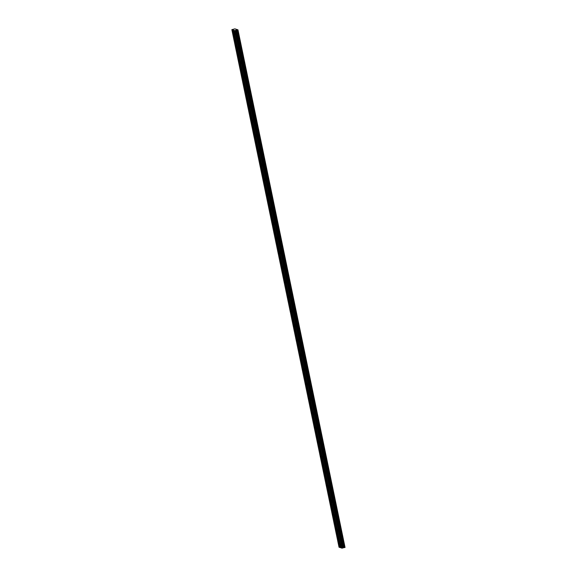 <?xml version="1.0" encoding="UTF-8"?>
<svg xmlns="http://www.w3.org/2000/svg" width="577" height="577" viewBox="0 0 577 577"><rect width="100%" height="100%" fill="white"/><g stroke="black" fill="none" stroke-linecap="round" stroke-linejoin="round"><path stroke-width="0.87" d="M233.288 32.846L232.69 31.648L233.245 33.841L233.288 32.846M339.262 544.565L338.663 543.361L339.211 545.561L339.262 544.565M336.232 529.946L335.634 528.741L335.59 529.736L336.189 530.941L336.232 529.946M333.203 515.326L332.612 514.121L332.561 515.117L333.16 516.321L333.203 515.326M330.174 500.706L329.582 499.502L329.532 500.497L330.131 501.701L330.174 500.706M327.152 486.079L326.553 484.882L327.101 487.082L327.152 486.079M324.123 471.459L323.524 470.262L324.072 472.462L324.123 471.459M321.093 456.84L320.495 455.642L320.451 456.638L321.05 457.835L321.093 456.84M318.064 442.22L317.473 441.023L317.422 442.018L318.021 443.215L318.064 442.22M315.035 427.6L314.443 426.396L314.393 427.398L314.992 428.596L315.035 427.6M312.013 412.981L311.414 411.776L311.962 413.976L312.013 412.981M308.983 398.361L308.385 397.156L308.933 399.356L308.983 398.361M305.954 383.741L305.356 382.537L305.312 383.532L305.911 384.736L305.954 383.741M302.925 369.121L302.334 367.917L302.283 368.912L302.882 370.117L302.925 369.121M299.896 354.502L299.304 353.297L299.254 354.292L299.852 355.497L299.896 354.502M296.874 339.875L296.275 338.677L296.823 340.877L296.874 339.875M293.844 325.255L293.246 324.058L293.794 326.25L293.844 325.255M290.815 310.635L290.217 309.438L290.173 310.433L290.772 311.63L290.815 310.635M287.786 296.015L287.195 294.811L287.144 295.813L287.743 297.011L287.786 296.015M284.757 281.396L284.165 280.191L284.115 281.194L284.713 282.391L284.757 281.396M281.735 266.776L281.136 265.571L281.684 267.771L281.735 266.776M278.705 252.156L278.107 250.952L278.655 253.152L278.705 252.156M275.676 237.536L275.085 236.332L275.034 237.327L275.633 238.532L275.676 237.536M272.647 222.917L272.055 221.712L272.005 222.708L272.604 223.912L272.647 222.917M269.618 208.29L269.026 207.093L268.976 208.088L269.574 209.292L269.618 208.29M266.596 193.67L265.997 192.473L266.545 194.673L266.596 193.67M263.566 179.05L262.968 177.853L263.516 180.046L263.566 179.05M260.537 164.431L259.946 163.233L259.895 164.229L260.494 165.426L260.537 164.431M257.508 149.811L256.916 148.606L256.866 149.609L257.465 150.806L257.508 149.811M254.479 135.191L253.887 133.987L254.435 136.186L254.479 135.191M251.457 120.571L250.858 119.367L251.406 121.567L251.457 120.571M248.427 105.952L247.829 104.747L248.377 106.947L248.427 105.952M245.398 91.332L244.807 90.127L244.756 91.123L245.355 92.327L245.398 91.332M242.369 76.705L241.777 75.508L241.727 76.503L242.326 77.707L242.369 76.705M239.347 62.085L238.748 60.888L239.296 63.088L239.347 62.085M236.318 47.465L235.719 46.268L236.267 48.461L236.318 47.465M235.171 33.452L234.572 32.247L235.12 34.447L235.171 33.452M341.144 545.164L340.545 543.967L341.094 546.167L341.144 545.164M338.115 530.544L337.516 529.347L338.064 531.547L338.115 530.544M335.086 515.925L334.494 514.727L334.444 515.723L335.042 516.92L335.086 515.925M332.056 501.305L331.465 500.108L331.414 501.103L332.013 502.3L332.056 501.305M329.034 486.685L328.436 485.481L328.984 487.68L329.034 486.685M326.005 472.065L325.406 470.861L325.955 473.061L326.005 472.065M322.976 457.446L322.377 456.241L322.334 457.236L322.932 458.441L322.976 457.446M319.947 442.826L319.355 441.621L319.305 442.617L319.903 443.821L319.947 442.826M316.917 428.206L316.326 427.002L316.275 427.997L316.874 429.201L316.917 428.206M313.895 413.586L313.297 412.382L313.845 414.582L313.895 413.586M310.866 398.959L310.267 397.762L310.815 399.962L310.866 398.959M307.837 384.34L307.238 383.142L307.195 384.138L307.793 385.335L307.837 384.34M304.807 369.72L304.216 368.523L304.166 369.518L304.764 370.715L304.807 369.72M301.778 355.1L301.187 353.896L301.136 354.898L301.735 356.096L301.778 355.1M298.756 340.48L298.158 339.276L298.706 341.476L298.756 340.48M295.727 325.861L295.128 324.656L295.676 326.856L295.727 325.861M292.698 311.241L292.099 310.037L292.654 312.236L292.698 311.241M289.668 296.621L289.077 295.417L289.027 296.412L289.625 297.617L289.668 296.621M286.639 282.002L286.048 280.797L285.997 281.792L286.596 282.997L286.639 282.002M283.617 267.375L283.018 266.177L283.567 268.377L283.617 267.375M280.588 252.755L279.989 251.558L280.537 253.75L280.588 252.755M277.559 238.135L276.96 236.938L276.917 237.933L277.515 239.13L277.559 238.135M274.529 223.515L273.938 222.311L273.887 223.313L274.486 224.511L274.529 223.515M271.5 208.896L270.909 207.691L270.858 208.694L271.457 209.891L271.5 208.896M268.478 194.276L267.879 193.071L268.428 195.271L268.478 194.276M265.449 179.656L264.85 178.452L265.398 180.651L265.449 179.656M262.42 165.036L261.828 163.832L261.778 164.827L262.376 166.032L262.42 165.036M259.39 150.417L258.799 149.212L258.748 150.208L259.347 151.412L259.39 150.417M256.361 135.79L255.77 134.592L256.318 136.792L256.361 135.79M253.339 121.17L252.74 119.973L253.289 122.173L253.339 121.17M250.31 106.55L249.711 105.353L250.259 107.546L250.31 106.55M247.281 91.931L246.689 90.733L246.639 91.729L247.237 92.926L247.281 91.931M244.251 77.311L243.66 76.106L243.609 77.109L244.208 78.306L244.251 77.311M241.229 62.691L240.631 61.487L241.179 63.686L241.229 62.691M238.2 48.071L237.601 46.867L238.15 49.067L238.2 48.071M237.962 29.838L345.046 547.45L237.962 29.838L234.882 28.85L231.86 29.658L234.745 30.581L236.642 30.076L343.82 547.645L342.796 547.984M237.861 29.889L236.642 30.076M345.046 547.45L343.82 547.645M235.618 30.43L342.796 547.999L341.93 548.15L340.957 547.84L233.772 30.271M340.935 547.753L339.038 547.227L231.86 29.658M232.834 29.968L340.012 547.537M340.199 547.515L233.014 29.946M234.745 30.581L341.93 548.15M343.2 547.797L236.015 30.235M237.205 30.047L344.39 547.616M234.846 30.574L342.031 548.136M343.005 547.89L235.827 30.329M235.243 30.523L342.421 548.092M235.344 30.516L342.529 548.078M342.745 548.027L235.56 30.458"/></g></svg>
